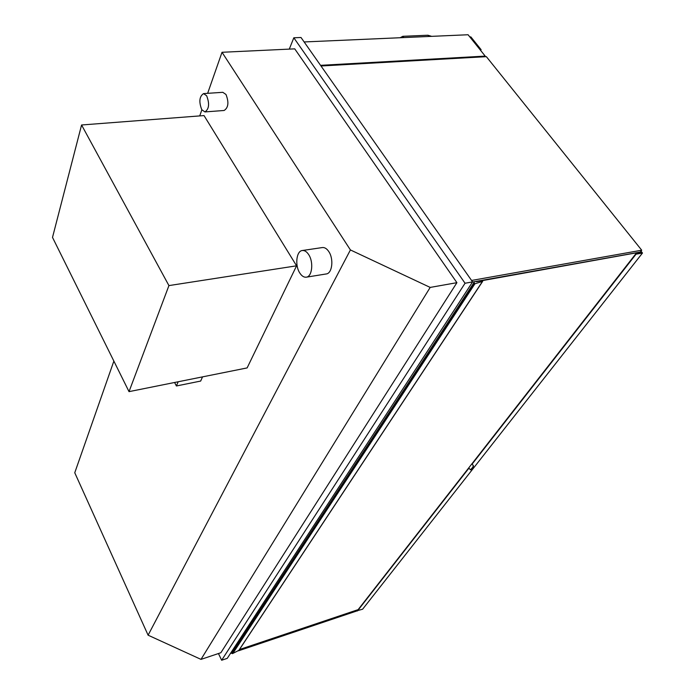 <?xml version="1.0" encoding="UTF-8"?>
<svg xmlns="http://www.w3.org/2000/svg" width="695" height="695" viewBox="0 0 695 695"><rect width="100%" height="100%" fill="white"/><g stroke="black" fill="none" stroke-linecap="round" stroke-linejoin="round"><path stroke-width="1.04" d="M200.994 659.381L430.188 287.417L456.91 282.674L220.871 652.727L200.994 659.381L148.105 635.187L74.756 472.756L113.867 361.096M456.91 282.674L294.732 48.859L222.018 52.281L350.41 249.939L430.188 287.417M148.105 635.187L350.41 249.939M199.734 115.909L201.863 109.836M207.649 93.33L222.018 52.281M320.543 65.33L485.206 56.104L484.849 56.747M304.132 41.952L468.074 34.75L485.206 56.104M357.369 610.783L238.489 650.807M231.965 653.005L230.401 653.526M230.957 652.666L232.208 652.249M239.236 649.886L357.864 609.984M321.012 65.99L486.361 56.66L641.72 250.209L640.277 252.05L472.496 282.04M641.72 250.209L471.566 280.459M480.089 49.727L481.105 49.675L480.679 50.457M469.837 36.939L470.845 36.896L481.105 49.675M129.018 391.641L247.125 367.916L296.583 265.811L204.026 115.578L81.576 124.987L52.507 237.412L129.018 391.641L168.928 285.593L81.576 124.987M296.583 265.811L168.928 285.593M308.719 254.665C306.764 251.668 304.636 250.287 302.334 250.513C296.374 250.912 294.767 265.403 299.754 272.944C301.726 276.019 303.889 277.435 306.243 277.183C312.133 276.81 313.793 262.206 308.719 254.665M306.321 277.175L326.207 273.96C332.184 273.561 333.947 259.096 328.831 251.642C326.867 248.68 324.713 247.316 322.384 247.55L322.306 247.559M206.658 95.78L203.557 93.599C199.352 96.431 198.761 101.8 201.776 109.706L204.921 111.921C209.108 109.089 209.69 103.703 206.658 95.78M204.956 111.921L224.138 110.479C228.412 107.664 229.029 102.321 225.988 94.468L222.808 92.322M474.928 281.605L482.539 280.598L482.669 281.336L474.928 283.777L232.808 653.474L231.843 653.187L473.495 283.482M232.312 652.466L231.791 651.389M474.928 283.777L473.521 283.282L474.424 283.056L473.573 281.84M238.845 650.346L232.808 653.474M465.051 283.247L221.653 660.25L227.256 658.356L472.583 281.901L465.051 283.247L293.82 37.791L301.005 37.495L472.583 281.901M289.294 49.11L293.82 37.791M221.653 660.25L218.447 653.543M174.593 382.485L176.408 385.977L200.673 381.06L202.532 376.872M176.408 385.977L178.181 381.764M472.105 464.13L473.321 465.511L472.105 464.13L636.038 254.179L642.493 253.023L362.616 609.211L357.317 610.679L635.777 253.857L641.928 252.754L640.816 251.364L641.416 252.111L640.747 252.963M641.416 252.111L638.957 252.546L638.288 253.406M637.689 253.51L638.47 252.372M476.457 281.684L638.523 252.441M358.134 609.637L239.471 649.53M470.532 469.855L468.943 468.169L357.465 610.948M470.567 469.811L473.373 466.501L470.845 469.733M473.373 466.501L473.321 465.511M473.043 465.589L473.104 466.58M642.493 253.023L640.99 251.138M474.19 283.916L232.243 653.665M482.434 281.501L238.559 650.772M403.821 37.573L402.822 36.314L400.172 37.73M428.919 36.47L427.911 35.228L402.822 36.314M322.384 247.55L302.334 250.513M222.843 92.313L203.557 93.599M473.512 283.299L231.843 653.187M482.669 281.336L238.75 650.607M427.911 35.228L431.673 36.349"/></g></svg>

